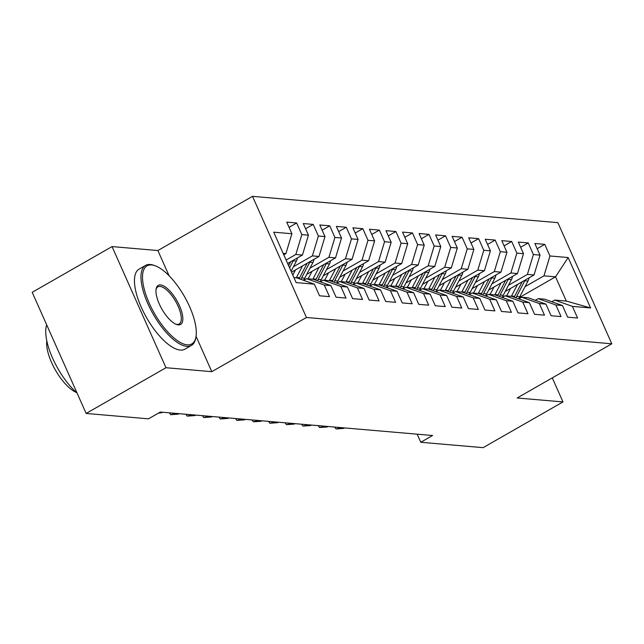 <?xml version="1.0" encoding="UTF-8"?>
<svg xmlns="http://www.w3.org/2000/svg" width="644" height="644" viewBox="0 0 644 644"><rect width="100%" height="100%" fill="white"/><g stroke="black" fill="none" stroke-linecap="round" stroke-linejoin="round"><path stroke-width="0.97" d="M169.114 275.793L157.869 250.532L112.048 246.588L32.2 292.312L86.135 413.448L148.498 418.825L160.324 412.047L432.599 435.505L420.774 442.283L483.129 447.652L562.985 401.928L552.27 377.875M157.869 250.532L252.504 196.348L557.865 222.655L611.8 343.791L306.439 317.484L252.504 196.348M519.33 297.576L555.531 276.839L568.153 257.544L549.952 255.974L544.776 244.35L534.858 243.496L540.026 255.121L533.409 254.549L528.241 242.925L518.315 242.072L523.483 253.696L516.874 253.124L511.698 241.5L501.773 240.647L506.949 252.271L500.332 251.699L495.156 240.075L485.23 239.222L490.406 250.846L483.789 250.274L478.613 238.65L468.687 237.797L473.863 249.421L467.246 248.85L462.07 237.225L452.144 236.372L457.321 247.996L450.703 247.425L445.527 235.801L435.602 234.947L440.778 246.572L434.161 246L428.985 234.376L419.067 233.522L424.235 245.147L417.618 244.575L412.45 232.951L402.524 232.098L407.7 243.722L401.083 243.15L395.907 231.526L385.981 230.673L391.158 242.297L384.54 241.725L379.364 230.101L369.439 229.248L374.615 240.872L367.998 240.301L362.822 228.676L352.896 227.823L358.072 239.439L351.455 238.876L346.279 227.252L336.353 226.398L341.529 238.014L334.912 237.451L329.736 225.827L319.81 224.973L324.987 236.589L318.369 236.026L313.193 224.402L303.276 223.549L308.444 235.165L301.827 234.601L296.659 222.977L286.733 222.116L291.909 233.74L285.904 253.615L283.151 253.374M568.153 257.544L590.596 307.961L572.403 306.399L554.742 300.072L551.844 301.73M291.909 233.74L273.708 232.178L296.159 282.595L314.353 284.165L319.529 295.781L329.454 296.643L324.278 285.018L330.895 285.59L336.071 297.214L345.997 298.067L340.821 286.443L347.438 287.015L352.614 298.639L362.54 299.492L357.364 287.868L363.981 288.44L369.157 300.064L379.075 300.917L373.906 289.293L380.524 289.864L385.692 301.489L395.617 302.342L390.441 290.718L397.058 291.289L402.234 302.913L412.16 303.767L406.984 292.143L413.601 292.714L418.777 304.338L428.703 305.192L423.527 293.567L430.144 294.139L435.32 305.763L445.246 306.616L440.069 294.992L446.686 295.564L451.863 307.188L461.788 308.041L456.612 296.417L463.229 296.989L468.405 308.613L478.331 309.466L473.155 297.842L479.772 298.413L484.948 310.038L494.866 310.891L489.698 299.267L496.315 299.838L501.483 311.463L511.408 312.316L506.232 300.692L512.849 301.263L518.026 312.887L527.951 313.741L522.775 302.117L529.392 302.688L534.568 314.312L544.494 315.166L539.318 303.541L545.935 304.113L551.111 315.737L561.037 316.59L555.861 304.974L562.478 305.538L567.654 317.162L577.579 318.015L572.403 306.399M286.113 260.031L295.829 254.469L302.447 255.04L287.659 263.509M301.827 234.601L295.829 254.469M308.444 235.165L302.447 255.04M293.938 277.604L296.691 277.838L314.353 284.165M293.431 266.737L312.372 255.893L318.989 256.465L291.523 272.187M318.369 236.026L312.372 255.893M324.987 236.589L318.989 256.465M324.278 285.018L306.616 278.699L303.718 280.357M306.616 278.699L313.234 279.263L330.895 285.59M309.973 268.162L328.915 257.318L335.532 257.89L306.737 274.376M334.912 237.451L328.915 257.318M341.529 238.014L335.532 257.89M340.821 286.443L323.159 280.124L320.261 281.782M323.159 280.124L329.776 280.687L347.438 287.015M326.516 269.586L345.458 258.743L352.075 259.315L323.28 275.801M351.455 238.876L345.458 258.743M358.072 239.439L352.075 259.315M357.364 287.868L339.702 281.549L336.804 283.207M339.702 281.549L346.319 282.112L363.981 288.44M343.059 271.011L362 260.168L368.618 260.74L339.823 277.226M367.998 240.301L362 260.168M374.615 240.872L368.618 260.74M373.906 289.293L356.245 282.974L353.347 284.632M356.245 282.974L362.862 283.537L380.524 289.864M359.602 272.436L378.543 261.593L385.152 262.164L356.365 278.651M384.54 241.725L378.543 261.593M391.158 242.297L385.152 262.164M390.441 290.718L372.787 284.398L369.889 286.057M372.787 284.398L379.405 284.97L397.058 291.289M376.136 273.861L395.078 263.018L401.695 263.589L372.908 280.076M401.083 243.15L395.078 263.018M407.7 243.722L401.695 263.589M406.984 292.143L389.322 285.823L386.424 287.482M389.322 285.823L395.939 286.395L413.601 292.714M392.679 275.286L411.621 264.442L418.238 265.014L389.443 281.5M417.618 244.575L411.621 264.442M424.235 245.147L418.238 265.014M423.527 293.567L405.865 287.248L402.967 288.906M405.865 287.248L412.482 287.82L430.144 294.139M409.222 276.711L428.163 265.867L434.781 266.439L405.986 282.925M434.161 246L428.163 265.867M440.778 246.572L434.781 266.439M440.069 294.992L422.408 288.673L419.51 290.331M422.408 288.673L429.025 289.245L446.686 295.564M425.764 278.144L444.706 267.292L451.323 267.864L422.528 284.35M450.703 247.425L444.706 267.292M457.321 247.996L451.323 267.864M456.612 296.417L438.95 290.098L436.052 291.756M438.95 290.098L445.568 290.669L463.229 296.989M442.307 279.568L461.249 268.717L467.866 269.289L439.071 285.775M467.246 248.85L461.249 268.717M473.863 249.421L467.866 269.289M473.155 297.842L455.493 291.523L452.595 293.181M455.493 291.523L462.11 292.094L479.772 298.413M458.85 280.993L477.792 270.142L484.409 270.713L455.614 287.2M483.789 250.274L477.792 270.142M490.406 250.846L484.409 270.713M489.698 299.267L472.036 292.948L469.138 294.606M472.036 292.948L478.653 293.519L496.315 299.838M475.393 282.418L494.326 271.567L500.943 272.138L472.157 288.625M500.332 251.699L494.326 271.567M506.949 252.271L500.943 272.138M506.232 300.692L488.579 294.372L485.673 296.031M488.579 294.372L495.196 294.944L512.849 301.263M491.927 283.843L510.869 272.992L517.486 273.563L488.699 290.05M516.874 253.124L510.869 272.992M523.483 253.696L517.486 273.563M522.775 302.117L505.113 295.797L502.215 297.456M505.113 295.797L511.73 296.369L529.392 302.688M508.47 285.268L527.412 274.416L534.029 274.988L505.234 291.474M533.409 254.549L527.412 274.416M540.026 255.121L534.029 274.988M539.318 303.541L521.656 297.222L518.758 298.88M521.656 297.222L528.273 297.794L545.935 304.113M525.013 286.693L543.955 275.849L555.531 276.839L566.317 301.07L554.742 300.072M549.952 255.974L543.955 275.849M555.861 304.974L538.199 298.647L535.301 300.305M538.199 298.647L544.816 299.219L562.478 305.538M112.048 246.588L165.983 367.724L86.135 413.448M611.8 343.791L517.164 397.984L562.985 401.928M165.983 367.724L211.804 371.677L306.439 317.484M417.159 434.177L420.774 442.283M283.795 254.823L285.904 253.615M590.596 307.961L566.317 301.07M211.804 371.677L196.05 336.289M544.776 244.35L537.177 248.705M528.241 242.925L520.634 247.28M511.698 241.5L504.091 245.855M495.156 240.075L487.548 244.43M478.613 238.65L471.006 243.005M462.07 237.225L454.463 241.581M445.527 235.801L437.928 240.156M428.985 234.376L421.385 238.731M412.45 232.951L404.843 237.306M395.907 231.526L388.3 235.881M379.364 230.101L371.757 234.456M362.822 228.676L355.214 233.031M346.279 227.252L338.672 231.607M329.736 225.827L322.137 230.182M313.193 224.402L305.594 228.757M296.659 222.977L289.051 227.332M340.265 427.552L339.71 428.035L343.84 428.389L344.395 427.906M343.84 428.389L336.039 428.944L334.751 427.077M339.316 427.471L339.71 428.035L336.039 428.944M510.547 288.44L507.826 293.664A23.426 20.914 94.9 0 1 506.49 295.918M517.551 284.423L511.513 296.015A28.223 25.197 94.9 0 1 511.344 296.337M529.022 277.862A9.773 8.726 94.9 0 1 527.967 281.034L519.789 296.723A28.223 25.197 94.9 0 1 518.589 298.824M522.236 281.742L514.661 296.28A28.223 25.197 94.9 0 1 514.145 297.23M515.868 297.85A28.223 25.197 -85.1 0 0 516.641 296.457L524.82 280.76A9.773 8.726 -85.1 0 0 525.142 280.076M323.723 426.127L323.167 426.61L327.305 426.964L327.86 426.481M327.305 426.964L319.496 427.519L318.208 425.652M322.773 426.046L323.167 426.61L319.496 427.519M307.18 424.702L306.625 425.185L310.762 425.539L311.318 425.056M310.762 425.539L302.954 426.095L301.666 424.227M306.238 424.621L306.625 425.185L302.954 426.095M494.004 287.015L491.283 292.239A23.426 20.914 94.9 0 1 489.947 294.493M501.008 282.998L494.978 294.59A28.223 25.197 94.9 0 1 494.801 294.912M512.479 276.437A9.773 8.726 94.9 0 1 511.425 279.601L503.246 295.298A28.223 25.197 94.9 0 1 502.046 297.399M505.693 280.317L498.118 294.855A28.223 25.197 94.9 0 1 497.603 295.805M499.325 296.425A28.223 25.197 -85.1 0 0 500.106 295.033L508.277 279.335A9.773 8.726 -85.1 0 0 508.599 278.651M477.462 285.59L474.741 290.814A23.426 20.914 94.9 0 1 473.412 293.068M484.473 281.573L478.436 293.165A28.223 25.197 94.9 0 1 478.267 293.487M495.936 275.004A9.773 8.726 94.9 0 1 494.882 278.176L486.703 293.873A28.223 25.197 94.9 0 1 485.504 295.966M489.15 278.892L481.575 293.431A28.223 25.197 94.9 0 1 481.06 294.38M482.791 295A28.223 25.197 -85.1 0 0 483.564 293.608L491.734 277.91A9.773 8.726 -85.1 0 0 492.064 277.226M151.622 264.958A45.008 17.227 60.2 0 0 149.223 303.163A45.008 17.227 60.2 0 0 187.187 344.846A45.008 17.227 60.2 0 0 195.953 336.901A45.008 17.227 60.2 0 0 184.353 296.345A45.008 17.227 60.2 0 0 155.244 265.811A45.008 17.227 60.2 0 0 151.622 264.958M195.953 336.901L195.712 338.197A46.11 17.646 -119.8 0 1 191.429 345.426A46.11 17.646 -119.8 0 1 186.736 346.335A46.11 17.646 -119.8 0 1 150.366 308.935A46.11 17.646 -119.8 0 1 145.6 265.4A46.11 17.646 -119.8 0 1 150.293 264.491A46.11 17.646 -119.8 0 1 154.005 265.36L155.244 265.811M160.509 284.93A22.5 8.614 -119.8 0 1 179.491 305.771A22.5 8.614 -119.8 0 1 178.299 324.874A22.5 8.614 -119.8 0 1 176.488 324.447A22.5 8.614 -119.8 0 1 161.934 309.184A22.5 8.614 -119.8 0 1 156.13 288.906A22.5 8.614 -119.8 0 1 160.509 284.93M175.852 324.19A21.397 8.187 60.2 0 0 176.971 324.399A21.397 8.187 60.2 0 0 179.145 323.98A21.397 8.187 60.2 0 0 176.939 303.775A21.397 8.187 60.2 0 0 160.058 286.427A21.397 8.187 60.2 0 0 157.885 286.846A21.397 8.187 60.2 0 0 156.033 289.583M77.063 393.082A46.11 17.646 -119.8 0 1 46.682 324.834M76.362 392.454A33.198 12.703 -119.8 0 1 55.456 370.155A33.198 12.703 -119.8 0 1 46.803 340.837M191.429 345.426L184.925 349.153A46.11 17.646 -119.8 0 1 180.231 350.062A46.11 17.646 -119.8 0 1 143.862 312.662A46.11 17.646 -119.8 0 1 139.096 269.128L145.6 265.4M290.637 423.277L290.082 423.76L294.219 424.114L294.775 423.631M294.219 424.114L286.411 424.67L285.131 422.802M289.695 423.197L290.082 423.76L286.411 424.67M274.094 421.852L273.539 422.335L277.677 422.689L278.232 422.206M277.677 422.689L269.868 423.245L268.588 421.377M273.153 421.772L273.539 422.335L269.868 423.245M460.919 284.165L458.198 289.389A23.426 20.914 94.9 0 1 456.87 291.643M467.93 280.148L461.893 291.74A28.223 25.197 94.9 0 1 461.724 292.062M479.394 273.579A9.773 8.726 94.9 0 1 478.339 276.751L470.16 292.448A28.223 25.197 94.9 0 1 468.961 294.541M472.607 277.467L465.032 292.006A28.223 25.197 94.9 0 1 464.517 292.956M466.248 293.575A28.223 25.197 -85.1 0 0 467.021 292.183L475.2 276.485A9.773 8.726 -85.1 0 0 475.522 275.801M444.376 282.74L441.655 287.965A23.426 20.914 94.9 0 1 440.327 290.219M451.388 278.723L445.35 290.315A28.223 25.197 94.9 0 1 445.181 290.637M462.859 272.154A9.773 8.726 94.9 0 1 461.796 275.326L453.618 291.024A28.223 25.197 94.9 0 1 452.418 293.117M456.065 276.043L448.49 290.581A28.223 25.197 94.9 0 1 447.974 291.531M449.705 292.151A28.223 25.197 -85.1 0 0 450.478 290.758L458.657 275.06A9.773 8.726 -85.1 0 0 458.979 274.376M257.552 420.427L256.996 420.91L261.134 421.265L261.689 420.782M261.134 421.265L253.334 421.82L252.046 419.952M256.61 420.347L256.996 420.91L253.334 421.82M427.833 281.315L425.112 286.54A23.426 20.914 94.9 0 1 423.784 288.794M434.845 277.298L428.807 288.89A28.223 25.197 94.9 0 1 428.638 289.204M446.316 270.73A9.773 8.726 94.9 0 1 445.254 273.901L437.083 289.599A28.223 25.197 94.9 0 1 435.875 291.692M439.522 274.618L431.955 289.156A28.223 25.197 94.9 0 1 431.44 290.106M433.162 290.726A28.223 25.197 -85.1 0 0 433.935 289.325L442.114 273.636A9.773 8.726 -85.1 0 0 442.436 272.951M241.017 419.002L240.462 419.486L244.591 419.84L245.147 419.357M244.591 419.84L236.791 420.395L235.503 418.528M240.067 418.922L240.462 419.486L236.791 420.395M411.291 279.89L408.57 285.107A23.426 20.914 94.9 0 1 407.241 287.361M418.302 275.874L412.265 287.466A28.223 25.197 94.9 0 1 412.096 287.779M429.773 269.305A9.773 8.726 94.9 0 1 428.711 272.476L420.54 288.174A28.223 25.197 94.9 0 1 419.333 290.267M422.979 273.193L415.412 287.731A28.223 25.197 94.9 0 1 414.897 288.681M416.62 289.301A28.223 25.197 -85.1 0 0 417.393 287.9L425.571 272.211A9.773 8.726 -85.1 0 0 425.893 271.526M224.474 417.578L223.919 418.061L228.048 418.415L228.604 417.932M228.048 418.415L220.248 418.97L218.96 417.103M223.524 417.497L223.919 418.061L220.248 418.97M394.756 278.466L392.035 283.682A23.426 20.914 94.9 0 1 390.699 285.936M401.759 274.449L395.722 286.033A28.223 25.197 94.9 0 1 395.553 286.355M413.231 267.88A9.773 8.726 94.9 0 1 412.176 271.052L403.997 286.749A28.223 25.197 94.9 0 1 402.798 288.842M406.445 271.768L398.869 286.306A28.223 25.197 94.9 0 1 398.354 287.256M400.077 287.876A28.223 25.197 -85.1 0 0 400.85 286.475L409.029 270.786A9.773 8.726 -85.1 0 0 409.351 270.102M207.932 416.153L207.376 416.636L211.514 416.99L212.069 416.507M211.514 416.99L203.705 417.545L202.417 415.678M206.982 416.072L207.376 416.636L203.705 417.545M378.213 277.041L375.492 282.257A23.426 20.914 94.9 0 1 374.156 284.511M385.217 273.024L379.187 284.608A28.223 25.197 94.9 0 1 379.01 284.93M396.688 266.455A9.773 8.726 94.9 0 1 395.633 269.627L387.455 285.324A28.223 25.197 94.9 0 1 386.255 287.417M389.902 270.343L382.327 284.881A28.223 25.197 94.9 0 1 381.812 285.831M383.534 286.443A28.223 25.197 -85.1 0 0 384.315 285.051L392.486 269.361A9.773 8.726 -85.1 0 0 392.816 268.677M191.389 414.728L190.833 415.211L194.971 415.565L195.526 415.082M194.971 415.565L187.163 416.121L185.875 414.253M190.447 414.647L190.833 415.211L187.163 416.121M361.67 275.616L358.95 280.832A23.426 20.914 94.9 0 1 357.621 283.086M368.682 271.599L362.644 283.183A28.223 25.197 94.9 0 1 362.475 283.505M380.145 265.03A9.773 8.726 94.9 0 1 379.091 268.202L370.912 283.899A28.223 25.197 94.9 0 1 369.712 285.992M373.359 268.918L365.784 283.457A28.223 25.197 94.9 0 1 365.269 284.407M367 285.018A28.223 25.197 -85.1 0 0 367.772 283.626L375.943 267.928A9.773 8.726 -85.1 0 0 376.273 267.252M174.846 413.303L174.291 413.786L178.428 414.14L178.984 413.657M178.428 414.14L170.62 414.696L169.34 412.828M173.904 413.223L174.291 413.786L170.62 414.696M345.128 274.183L342.407 279.407A23.426 20.914 94.9 0 1 341.079 281.661M352.139 270.174L346.102 281.758A28.223 25.197 94.9 0 1 345.933 282.08M363.602 263.605A9.773 8.726 94.9 0 1 362.548 266.777L354.369 282.474A28.223 25.197 94.9 0 1 353.17 284.567M356.816 267.493L349.241 282.032A28.223 25.197 94.9 0 1 348.726 282.982M350.457 283.593A28.223 25.197 -85.1 0 0 351.23 282.201L359.408 266.503A9.773 8.726 -85.1 0 0 359.73 265.827M159.519 412.514L161.886 412.715L162.441 412.232M158.496 413.102L161.886 412.715M328.585 272.758L325.864 277.983A23.426 20.914 94.9 0 1 324.536 280.237M335.596 268.749L329.559 280.333A28.223 25.197 94.9 0 1 329.39 280.655M347.068 262.18A9.773 8.726 94.9 0 1 346.005 265.352L337.826 281.05A28.223 25.197 94.9 0 1 336.627 283.143M340.274 266.069L332.698 280.607A28.223 25.197 94.9 0 1 332.183 281.557M333.914 282.169A28.223 25.197 -85.1 0 0 334.687 280.776L342.866 265.078A9.773 8.726 -85.1 0 0 343.188 264.402M312.042 271.333L309.321 276.558A23.426 20.914 94.9 0 1 307.993 278.812M319.054 267.324L313.016 278.908A28.223 25.197 94.9 0 1 312.847 279.23M330.525 260.756A9.773 8.726 94.9 0 1 329.462 263.927L321.292 279.625A28.223 25.197 94.9 0 1 320.084 281.718M323.731 264.644L316.164 279.182A28.223 25.197 94.9 0 1 315.649 280.132M317.371 280.744A28.223 25.197 -85.1 0 0 318.144 279.351L326.323 263.654A9.773 8.726 -85.1 0 0 326.645 262.977M295.499 269.908L292.811 275.077M302.511 265.9L296.473 277.483A28.223 25.197 94.9 0 1 296.304 277.806M313.982 259.331A9.773 8.726 94.9 0 1 312.92 262.502L304.749 278.2A28.223 25.197 94.9 0 1 303.541 280.293M307.188 263.219L299.621 277.757A28.223 25.197 94.9 0 1 299.106 278.699M300.829 279.319A28.223 25.197 -85.1 0 0 301.601 277.926L309.78 262.229A9.773 8.726 -85.1 0 0 310.102 261.553M297.439 257.906A9.773 8.726 94.9 0 1 296.385 261.078L291.096 271.221M290.653 261.794L288.625 265.682M289.583 267.824L293.237 260.804A9.773 8.726 -85.1 0 0 293.559 260.128M514.661 296.28L511.513 296.015M519.789 296.723L516.641 296.457M527.967 281.034L524.82 280.76M498.118 294.855L494.978 294.59M503.246 295.298L500.106 295.033M511.425 279.601L508.277 279.335M481.575 293.431L478.436 293.165M486.703 293.873L483.564 293.608M494.882 278.176L491.734 277.91M465.032 292.006L461.893 291.74M470.16 292.448L467.021 292.183M478.339 276.751L475.2 276.485M448.49 290.581L445.35 290.315M453.618 291.024L450.478 290.758M461.796 275.326L458.657 275.06M431.955 289.156L428.807 288.89M437.083 289.599L433.935 289.325M445.254 273.901L442.114 273.636M415.412 287.731L412.265 287.466M420.54 288.174L417.393 287.9M428.711 272.476L425.571 272.211M398.869 286.306L395.722 286.033M403.997 286.749L400.85 286.475M412.176 271.052L409.029 270.786M382.327 284.881L379.187 284.608M387.455 285.324L384.315 285.051M395.633 269.627L392.486 269.361M365.784 283.457L362.644 283.183M370.912 283.899L367.772 283.626M379.091 268.202L375.943 267.928M349.241 282.032L346.102 281.758M354.369 282.474L351.23 282.201M362.548 266.777L359.408 266.503M332.698 280.607L329.559 280.333M337.826 281.05L334.687 280.776M346.005 265.352L342.866 265.078M316.164 279.182L313.016 278.908M321.292 279.625L318.144 279.351M329.462 263.927L326.323 263.654M299.621 277.757L296.473 277.483M304.749 278.2L301.601 277.926M312.92 262.502L309.78 262.229M296.385 261.078L293.237 260.804"/></g></svg>
